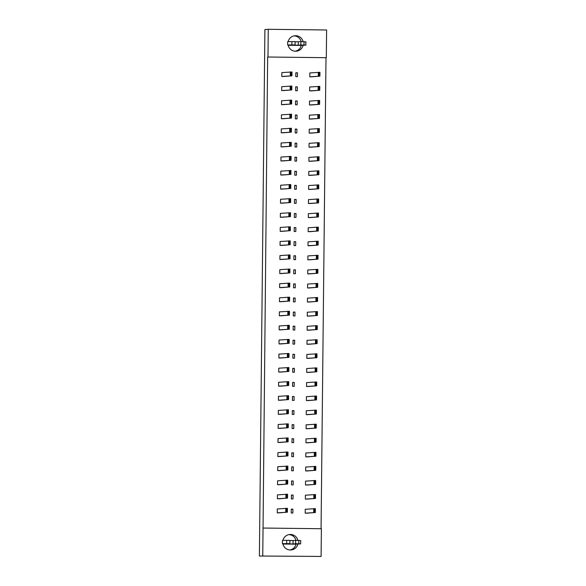 <?xml version="1.0" encoding="UTF-8"?>
<svg xmlns="http://www.w3.org/2000/svg" width="586" height="586" viewBox="0 0 586 586"><rect width="100%" height="100%" fill="white"/><g stroke="black" fill="none" stroke-linecap="round" stroke-linejoin="round"><path stroke-width="0.88" d="M301.351 44.997A7.757 7.706 -94.5 0 1 295.3 51.224M303.152 45.217A7.757 7.706 -94.5 0 1 288.078 44.954M326.321 57.692L267.978 57.01L268.271 29.3L326.607 29.981L326.321 57.692L267.978 57.01M288.158 41.613A7.757 7.706 -94.5 0 1 303.138 41.694M268.271 29.3L264.901 29.564L259.393 556.019L321.099 556.436L259.393 556.019M262.755 555.755L263.048 528.045L321.384 528.726L321.099 556.436M267.656 57.032L263.048 528.045M321.062 528.726L325.999 57.714M282.935 540.358A7.757 7.706 -94.5 0 1 297.915 540.438M297.93 543.962A7.757 7.706 -94.5 0 1 282.855 543.705M296.128 543.742A7.757 7.706 -94.5 0 1 290.077 549.976M288.883 534.615A7.757 7.706 -94.5 0 1 295.996 540.417M294.106 35.871A7.757 7.706 -94.5 0 1 301.219 41.672M283.47 76.502L281.815 76.488L281.859 72.605L291.989 71.968L291.945 75.843L283.47 76.502M297.446 76.671L295.798 76.649L295.842 72.774L297.49 72.789L297.446 76.671M311.43 76.832L309.782 76.81L309.818 72.935L319.949 72.29L319.905 76.173L311.43 76.832M283.324 90.581L281.668 90.559L281.712 86.684L291.843 86.039L291.799 89.922L283.324 90.581M297.3 90.742L295.652 90.727L295.688 86.845L297.344 86.867L297.3 90.742M311.283 90.911L309.628 90.889L309.672 87.006L319.802 86.369L319.758 90.244L311.283 90.911M283.177 104.66L281.522 104.638L281.566 100.755L291.696 100.118L291.652 103.993L283.177 104.66M297.153 104.821L295.505 104.799L295.542 100.924L297.197 100.939L297.153 104.821M311.137 104.982L309.481 104.967L309.525 101.085L319.656 100.44L319.612 104.323L311.137 104.982M283.023 118.731L281.375 118.716L281.419 114.834L291.542 114.189L291.506 118.072L283.023 118.731M297.007 118.899L295.359 118.877L295.395 114.995L297.051 115.017L297.007 118.899M310.99 119.061L309.335 119.039L309.379 115.164L319.509 114.519L319.465 118.401L310.99 119.061M282.877 132.81L281.229 132.788L281.265 128.913L291.396 128.268L291.359 132.15L282.877 132.81M296.86 132.971L295.205 132.956L295.249 129.074L296.897 129.096L296.86 132.971M310.836 133.139L309.188 133.117L309.232 129.235L319.355 128.598L319.319 132.473L310.836 133.139M282.73 146.881L281.082 146.866L281.119 142.984L291.249 142.347L291.213 146.222L282.73 146.881M296.714 147.049L295.058 147.027L295.102 143.152L296.75 143.167L296.714 147.049M310.69 147.211L309.042 147.189L309.078 143.314L319.209 142.669L319.172 146.551L310.69 147.211M282.584 160.96L280.936 160.938L280.972 157.063L291.103 156.418L291.066 160.3L282.584 160.96M296.567 161.121L294.912 161.106L294.956 157.224L296.604 157.246L296.567 161.121M310.543 161.289L308.895 161.267L308.932 157.392L319.062 156.748L319.026 160.623L310.543 161.289M282.437 175.038L280.789 175.016L280.826 171.134L290.956 170.497L290.912 174.372L282.437 175.038M296.421 175.199L294.765 175.177L294.809 171.302L296.457 171.317L296.421 175.199M310.397 175.361L308.749 175.346L308.785 171.464L318.916 170.819L318.879 174.701L310.397 175.361M282.291 189.11L280.635 189.095L280.679 185.213L290.81 184.568L290.766 188.45L282.291 189.11M296.267 189.278L294.619 189.256L294.663 185.374L296.311 185.396L296.267 189.278M310.25 189.439L308.602 189.417L308.639 185.542L318.769 184.898L318.725 188.78L310.25 189.439M282.144 203.188L280.489 203.166L280.533 199.291L290.663 198.647L290.619 202.529L282.144 203.188M296.12 203.349L294.472 203.335L294.509 199.452L296.164 199.474L296.12 203.349M310.104 203.518L308.448 203.496L308.492 199.614L318.623 198.976L318.579 202.851L310.104 203.518M281.998 217.26L280.342 217.245L280.386 213.363L290.517 212.725L290.473 216.6L281.998 217.26M295.974 217.428L294.326 217.406L294.362 213.531L296.018 213.546L295.974 217.428M309.957 217.589L308.302 217.567L308.346 213.692L318.476 213.048L318.432 216.93L309.957 217.589M281.844 231.338L280.196 231.316L280.24 227.441L290.37 226.797L290.326 230.679L281.844 231.338M295.827 231.499L294.179 231.485L294.216 227.602L295.871 227.624L295.827 231.499M309.811 231.668L308.155 231.646L308.199 227.771L318.33 227.126L318.286 231.001L309.811 231.668M281.698 245.417L280.049 245.395L280.086 241.513L290.216 240.875L290.18 244.75L281.698 245.417M295.681 245.578L294.026 245.556L294.069 241.681L295.718 241.696L295.681 245.578M309.657 245.739L308.009 245.724L308.053 241.842L318.183 241.198L318.139 245.08L309.657 245.739M281.551 259.488L279.903 259.473L279.94 255.591L290.07 254.947L290.033 258.829L281.551 259.488M295.534 259.657L293.879 259.635L293.923 255.752L295.571 255.774L295.534 259.657M309.511 259.818L307.862 259.796L307.899 255.921L318.03 255.276L317.993 259.159L309.511 259.818M281.405 273.567L279.756 273.545L279.793 269.67L289.924 269.025L289.887 272.908L281.405 273.567M295.388 273.728L293.733 273.713L293.776 269.831L295.425 269.853L295.388 273.728M309.364 273.896L307.716 273.874L307.753 269.992L317.883 269.355L317.846 273.23L309.364 273.896M281.258 287.645L279.61 287.623L279.647 283.741L289.777 283.104L289.733 286.979L281.258 287.645M295.241 287.807L293.586 287.785L293.63 283.91L295.278 283.924L295.241 287.807M309.218 287.968L307.569 287.953L307.606 284.071L317.737 283.426L317.7 287.308L309.218 287.968M281.112 301.717L279.456 301.695L279.5 297.82L289.63 297.175L289.587 301.058L281.112 301.717M295.088 301.878L293.44 301.863L293.483 297.981L295.132 298.003L295.088 301.878M309.071 302.046L307.423 302.024L307.46 298.149L317.59 297.505L317.546 301.38L309.071 302.046M280.965 315.795L279.31 315.773L279.354 311.899L289.484 311.254L289.44 315.129L280.965 315.795M294.941 315.957L293.293 315.935L293.33 312.06L294.985 312.074L294.941 315.957M308.925 316.118L307.269 316.103L307.313 312.221L317.444 311.584L317.4 315.458L308.925 316.118M280.819 329.867L279.163 329.852L279.207 325.97L289.338 325.325L289.294 329.207L280.819 329.867M294.795 330.035L293.147 330.013L293.183 326.131L294.839 326.153L294.795 330.035M308.778 330.196L307.123 330.174L307.167 326.299L317.297 325.655L317.253 329.537L308.778 330.196M280.665 343.945L279.017 343.923L279.061 340.048L289.191 339.404L289.147 343.286L280.665 343.945M294.648 344.107L293 344.092L293.037 340.21L294.692 340.232L294.648 344.107M308.632 344.275L306.976 344.253L307.02 340.371L317.151 339.734L317.107 343.608L308.632 344.275M280.518 358.024L278.87 358.002L278.907 354.12L289.037 353.483L289.001 357.357L280.518 358.024M294.502 358.185L292.853 358.163L292.89 354.288L294.538 354.303L294.502 358.185M308.478 358.346L306.83 358.332L306.874 354.449L317.004 353.805L316.96 357.687L308.478 358.346M280.372 372.095L278.724 372.081L278.76 368.198L288.891 367.554L288.854 371.436L280.372 372.095M294.355 372.257L292.7 372.242L292.744 368.36L294.392 368.382L294.355 372.257M308.331 372.425L306.683 372.403L306.72 368.528L316.85 367.883L316.814 371.766L308.331 372.425M280.225 386.174L278.577 386.152L278.614 382.277L288.744 381.632L288.708 385.507L280.225 386.174M294.209 386.335L292.553 386.313L292.597 382.438L294.245 382.453L294.209 386.335M308.185 386.496L306.537 386.482L306.573 382.599L316.704 381.962L316.667 385.837L308.185 386.496M280.079 400.245L278.431 400.231L278.467 396.348L288.598 395.711L288.554 399.586L280.079 400.245M294.062 400.414L292.407 400.392L292.451 396.51L294.099 396.532L294.062 400.414M308.038 400.575L306.39 400.553L306.427 396.678L316.557 396.033L316.521 399.916L308.038 400.575M279.932 414.324L278.277 414.302L278.321 410.427L288.451 409.782L288.407 413.665L279.932 414.324M293.908 414.485L292.26 414.47L292.304 410.588L293.952 410.61L293.908 414.485M307.892 414.654L306.244 414.632L306.28 410.749L316.411 410.112L316.367 413.987L307.892 414.654M279.786 428.403L278.13 428.381L278.174 424.498L288.305 423.861L288.261 427.736L279.786 428.403M293.762 428.564L292.114 428.542L292.15 424.667L293.806 424.682L293.762 428.564M307.745 428.725L306.09 428.71L306.134 424.828L316.264 424.183L316.22 428.066L307.745 428.725M279.639 442.474L277.984 442.459L278.028 438.577L288.158 437.932L288.114 441.815L279.639 442.474M293.615 442.635L291.967 442.62L292.004 438.738L293.659 438.76L293.615 442.635M307.599 442.804L305.943 442.782L305.987 438.907L316.118 438.262L316.074 442.144L307.599 442.804M279.493 456.553L277.837 456.531L277.881 452.656L288.012 452.011L287.968 455.893L279.493 456.553M293.469 456.714L291.821 456.692L291.857 452.817L293.513 452.839L293.469 456.714M307.452 456.875L305.797 456.86L305.841 452.978L315.971 452.341L315.927 456.216L307.452 456.875M279.339 470.624L277.691 470.609L277.735 466.727L287.858 466.09L287.821 469.965L279.339 470.624M293.322 470.792L291.674 470.77L291.711 466.888L293.359 466.91L293.322 470.792M307.298 470.954L305.65 470.932L305.694 467.057L315.825 466.412L315.781 470.294L307.298 470.954M279.192 484.703L277.544 484.681L277.581 480.806L287.711 480.161L287.675 484.043L279.192 484.703M293.176 484.864L291.52 484.849L291.564 480.967L293.212 480.989L293.176 484.864M307.152 485.032L305.504 485.01L305.548 481.128L315.671 480.491L315.634 484.366L307.152 485.032M279.046 498.781L277.398 498.759L277.434 494.877L287.565 494.24L287.528 498.115L279.046 498.781M293.029 498.942L291.374 498.92L291.418 495.045L293.066 495.06L293.029 498.942M307.005 499.104L305.357 499.089L305.394 495.207L315.524 494.562L315.488 498.444L307.005 499.104M278.899 512.853L277.251 512.838L277.288 508.956L287.418 508.311L287.374 512.193L278.899 512.853M292.883 513.021L291.227 512.999L291.271 509.117L292.919 509.139L292.883 513.021M306.859 513.182L305.211 513.16L305.247 509.285L315.378 508.641L315.341 512.523L306.859 513.182M297.49 72.789L295.835 72.92M297.344 86.867L295.688 86.992M297.197 100.939L295.542 101.07M297.051 115.017L295.395 115.149M296.897 129.096L295.249 129.22M296.75 143.167L295.102 143.299M296.604 157.246L294.956 157.37M296.457 171.317L294.802 171.449M296.311 185.396L294.655 185.528M296.164 199.474L294.509 199.599M296.018 213.546L294.362 213.678M295.871 227.624L294.216 227.749M295.718 241.696L294.069 241.828M295.571 255.774L293.923 255.906M295.425 269.853L293.776 269.978M295.278 283.924L293.623 284.056M295.132 298.003L293.476 298.127M294.985 312.074L293.33 312.206M294.839 326.153L293.183 326.285M294.692 340.232L293.037 340.356M294.538 354.303L292.89 354.435M294.392 368.382L292.744 368.506M294.245 382.453L292.597 382.585M294.099 396.532L292.443 396.663M293.952 410.61L292.297 410.735M293.806 424.682L292.15 424.813M293.659 438.76L292.004 438.892M293.513 452.839L291.857 452.963M293.359 466.91L291.711 467.042M293.212 480.989L291.564 481.113M293.066 495.06L291.418 495.192M292.919 509.139L291.264 509.271M287.199 511.725L287.235 508.729L286.459 508.721L286.429 511.717L287.374 512.193L277.251 512.838M286.429 511.717L285.726 512.171L285.77 508.296L286.459 508.721M287.235 508.729L287.418 508.311M315.158 512.054L315.195 509.058L314.426 509.051L314.389 512.039L315.341 512.523L305.211 513.16M314.389 512.039L313.686 512.501L313.73 508.619L314.426 509.051M315.195 509.058L315.378 508.641M287.345 497.646L287.382 494.657L286.613 494.65L286.576 497.639L287.528 498.115L277.398 498.759M286.576 497.639L285.873 498.1L285.917 494.218L286.613 494.65M287.382 494.657L287.565 494.24M315.312 497.975L315.341 494.98L314.572 494.972L314.536 497.968L315.488 498.444L305.357 499.089M314.536 497.968L313.832 498.422L313.876 494.547L314.572 494.972M315.341 494.98L315.524 494.562M287.499 483.575L287.528 480.579L286.759 480.571L286.722 483.56L287.675 484.043L277.544 484.681M286.722 483.56L286.019 484.021L286.063 480.139L286.759 480.571M287.528 480.579L287.711 480.161M287.792 455.425L287.821 452.429L287.052 452.421L287.023 455.41L287.968 455.893L277.837 456.531M287.023 455.41L286.32 455.871L286.356 451.989L287.052 452.421M287.821 452.429L288.012 452.011M288.085 427.267L288.114 424.279L287.345 424.271L287.316 427.26L288.261 427.736L278.13 428.381M287.316 427.26L286.613 427.721L286.649 423.839L287.345 424.271M288.114 424.279L288.305 423.861M288.378 399.117L288.415 396.129L287.638 396.114L287.609 399.11L288.554 399.586L278.431 400.231M287.609 399.11L286.906 399.564L286.95 395.689L287.638 396.114M288.415 396.129L288.598 395.711M315.458 483.897L315.488 480.908L314.719 480.901L314.689 483.89L315.634 484.366L305.504 485.01M314.689 483.89L313.979 484.351L314.023 480.469L314.719 480.901M315.488 480.908L315.671 480.491M315.751 455.747L315.781 452.758L315.012 452.744L314.982 455.74L315.927 456.216L305.797 456.86M314.982 455.74L314.279 456.201L314.316 452.319L315.012 452.744M315.781 452.758L315.971 452.341M316.044 427.597L316.074 424.601L315.305 424.594L315.275 427.59L316.22 428.066L306.09 428.71M315.275 427.59L314.572 428.044L314.609 424.169L315.305 424.594M316.074 424.601L316.264 424.183M316.337 399.447L316.374 396.451L315.605 396.444L315.568 399.44L316.521 399.916L306.39 400.553M315.568 399.44L314.865 399.894L314.909 396.019L315.605 396.444M316.374 396.451L316.557 396.033M287.645 469.496L287.675 466.507L286.906 466.493L286.876 469.489L287.821 469.965L277.691 470.609M286.876 469.489L286.166 469.943L286.21 466.068L286.906 466.493M287.675 466.507L287.858 466.09M287.938 441.346L287.968 438.35L287.199 438.343L287.169 441.339L288.114 441.815L277.984 442.459M287.169 441.339L286.466 441.793L286.503 437.918L287.199 438.343M287.968 438.35L288.158 437.932M288.231 413.196L288.261 410.2L287.492 410.193L287.462 413.181L288.407 413.665L278.277 414.302M287.462 413.181L286.759 413.643L286.796 409.76L287.492 410.193M288.261 410.2L288.451 409.782M288.524 385.039L288.561 382.05L287.792 382.043L287.755 385.031L288.708 385.507L278.577 386.152M287.755 385.031L287.052 385.493L287.096 381.611L287.792 382.043M288.561 382.05L288.744 381.632M315.605 469.826L315.634 466.83L314.865 466.822L314.836 469.818L315.781 470.294L305.65 470.932M314.836 469.818L314.133 470.272L314.169 466.397L314.865 466.822M315.634 466.83L315.825 466.412M315.898 441.676L315.927 438.68L315.158 438.672L315.129 441.661L316.074 442.144L305.943 442.782M315.129 441.661L314.426 442.122L314.462 438.24L315.158 438.672M315.927 438.68L316.118 438.262M316.191 413.518L316.228 410.53L315.451 410.522L315.422 413.511L316.367 413.987L306.244 414.632M315.422 413.511L314.719 413.972L314.763 410.09L315.451 410.522M316.228 410.53L316.411 410.112M316.491 385.368L316.521 382.38L315.751 382.365L315.715 385.361L316.667 385.837L306.537 386.482M315.715 385.361L315.012 385.815L315.056 381.94L315.751 382.365M316.521 382.38L316.704 381.962M282.928 544.028L296.04 544.182M296.611 544.064L300.647 543.903L300.677 540.578L298.823 540.453L295.659 540.409L295.622 543.735L293.037 543.94L287.235 543.874L289.843 543.669L289.88 540.343L282.459 540.365L282.423 543.691L283.858 543.727L282.877 543.808M286.715 540.307L286.679 543.632L282.423 543.691M289.843 543.669L286.679 543.632M295.659 540.409L289.872 540.607M298.823 540.453L298.787 543.771L295.622 543.735M300.647 543.903L298.787 543.771M288.151 45.283L301.263 45.437M301.834 45.32L305.87 45.159L305.899 41.833L304.046 41.701L300.882 41.665L300.845 44.99L298.259 45.195L292.458 45.129L295.066 44.924L295.102 41.599L287.682 41.621L287.653 44.946L289.081 44.983L288.1 45.056M291.938 41.562L291.901 44.888L287.653 44.946M295.066 44.924L291.901 44.888M300.882 41.665L295.095 41.862M304.046 41.701L304.009 45.027L300.845 44.99M305.87 45.159L304.009 45.027M288.678 370.967L288.708 367.971L287.938 367.964L287.902 370.96L288.854 371.436L278.724 372.081M287.902 370.96L287.199 371.414L287.243 367.539L287.938 367.964M288.708 367.971L288.891 367.554M288.971 342.817L289.001 339.821L288.231 339.814L288.202 342.803L289.147 343.286L279.017 343.923M288.202 342.803L287.499 343.264L287.536 339.382L288.231 339.814M289.001 339.821L289.191 339.404M289.264 314.66L289.294 311.671L288.524 311.664L288.495 314.653L289.44 315.129L279.31 315.773M288.495 314.653L287.792 315.114L287.829 311.232L288.524 311.664M289.294 311.671L289.484 311.254M316.638 371.297L316.667 368.301L315.898 368.294L315.869 371.282L316.814 371.766L306.683 372.403M315.869 371.282L315.158 371.744L315.202 367.862L315.898 368.294M316.667 368.301L316.85 367.883M316.931 343.14L316.96 340.151L316.191 340.144L316.162 343.132L317.107 343.608L306.976 344.253M316.162 343.132L315.458 343.594L315.495 339.712L316.191 340.144M316.96 340.151L317.151 339.734M317.224 314.99L317.253 312.001L316.484 311.986L316.455 314.982L317.4 315.458L307.269 316.103M316.455 314.982L315.751 315.436L315.788 311.562L316.484 311.986M317.253 312.001L317.444 311.584M288.825 356.889L288.854 353.9L288.085 353.893L288.056 356.881L289.001 357.357L278.87 358.002M288.056 356.881L287.345 357.343L287.389 353.461L288.085 353.893M288.854 353.9L289.037 353.483M289.118 328.739L289.147 325.75L288.378 325.735L288.349 328.731L289.294 329.207L279.163 329.852M288.349 328.731L287.645 329.185L287.682 325.311L288.378 325.735M289.147 325.75L289.338 325.325M289.411 300.589L289.44 297.593L288.671 297.585L288.642 300.581L289.587 301.058L279.456 301.695M288.642 300.581L287.938 301.036L287.975 297.161L288.671 297.585M289.44 297.593L289.63 297.175M316.784 357.218L316.814 354.222L316.044 354.215L316.015 357.211L316.96 357.687L306.83 358.332M316.015 357.211L315.312 357.665L315.349 353.79L316.044 354.215M316.814 354.222L317.004 353.805M317.077 329.068L317.107 326.072L316.337 326.065L316.308 329.054L317.253 329.537L307.123 330.174M316.308 329.054L315.605 329.515L315.642 325.633L316.337 326.065M317.107 326.072L317.297 325.655M317.37 300.918L317.407 297.922L316.63 297.915L316.601 300.904L317.546 301.38L307.423 302.024M316.601 300.904L315.898 301.365L315.942 297.483L316.63 297.915M317.407 297.922L317.59 297.505M289.704 272.439L289.74 269.443L288.971 269.435L288.935 272.424L289.887 272.908L279.756 273.545M288.935 272.424L288.231 272.886L288.275 269.003L288.971 269.435M289.74 269.443L289.924 269.025M290.004 244.281L290.033 241.293L289.264 241.285L289.235 244.274L290.18 244.75L280.049 245.395M289.235 244.274L288.524 244.736L288.568 240.853L289.264 241.285M290.033 241.293L290.216 240.875M290.297 216.131L290.326 213.143L289.557 213.128L289.528 216.124L290.473 216.6L280.342 217.245M289.528 216.124L288.825 216.586L288.861 212.703L289.557 213.128M290.326 213.143L290.517 212.725M290.59 187.981L290.619 184.993L289.85 184.978L289.821 187.974L290.766 188.45L280.635 189.095M289.821 187.974L289.118 188.428L289.154 184.553L289.85 184.978M290.619 184.993L290.81 184.568M290.883 159.832L290.92 156.836L290.151 156.828L290.114 159.824L291.066 160.3L280.936 160.938M290.114 159.824L289.411 160.278L289.455 156.403L290.151 156.828M290.92 156.836L291.103 156.418M291.183 131.682L291.213 128.686L290.444 128.678L290.407 131.667L291.359 132.15L281.229 132.788M290.407 131.667L289.704 132.128L289.748 128.246L290.444 128.678M291.213 128.686L291.396 128.268M291.476 103.524L291.506 100.536L290.737 100.528L290.707 103.517L291.652 103.993L281.522 104.638M290.707 103.517L290.004 103.978L290.041 100.096L290.737 100.528M291.506 100.536L291.696 100.118M291.769 75.374L291.799 72.386L291.03 72.371L291 75.367L291.945 75.843L281.815 76.488M291 75.367L290.297 75.828L290.334 71.946L291.03 72.371M291.799 72.386L291.989 71.968M317.671 272.761L317.7 269.772L316.931 269.765L316.894 272.754L317.846 273.23L307.716 273.874M316.894 272.754L316.191 273.215L316.235 269.333L316.931 269.765M317.7 269.772L317.883 269.355M317.964 244.611L317.993 241.622L317.224 241.608L317.194 244.604L318.139 245.08L308.009 245.724M317.194 244.604L316.491 245.058L316.528 241.183L317.224 241.608M317.993 241.622L318.183 241.198M318.257 216.461L318.286 213.465L317.517 213.458L317.487 216.454L318.432 216.93L308.302 217.567M317.487 216.454L316.784 216.908L316.821 213.033L317.517 213.458M318.286 213.465L318.476 213.048M318.55 188.311L318.586 185.315L317.81 185.308L317.78 188.296L318.725 188.78L308.602 189.417M317.78 188.296L317.077 188.758L317.121 184.876L317.81 185.308M318.586 185.315L318.769 184.898M318.85 160.154L318.879 157.165L318.11 157.158L318.073 160.146L319.026 160.623L308.895 161.267M318.073 160.146L317.37 160.608L317.414 156.726L318.11 157.158M318.879 157.165L319.062 156.748M319.143 132.004L319.172 129.015L318.403 129.001L318.374 131.996L319.319 132.473L309.188 133.117M318.374 131.996L317.671 132.458L317.707 128.576L318.403 129.001M319.172 129.015L319.355 128.598M319.436 103.854L319.465 100.865L318.696 100.851L318.667 103.847L319.612 104.323L309.481 104.967M318.667 103.847L317.964 104.301L318 100.426L318.696 100.851M319.465 100.865L319.656 100.44M319.729 75.704L319.766 72.708L318.989 72.701L318.96 75.697L319.905 76.173L309.782 76.81M318.96 75.697L318.257 76.151L318.301 72.276L318.989 72.701M319.766 72.708L319.949 72.29M289.557 286.51L289.594 283.521L288.817 283.514L288.788 286.503L289.733 286.979L279.61 287.623M288.788 286.503L288.085 286.964L288.129 283.082L288.817 283.514M289.594 283.521L289.777 283.104M289.858 258.36L289.887 255.371L289.118 255.357L289.081 258.353L290.033 258.829L279.903 259.473M289.081 258.353L288.378 258.807L288.422 254.932L289.118 255.357M289.887 255.371L290.07 254.947M290.151 230.21L290.18 227.214L289.411 227.207L289.381 230.203L290.326 230.679L280.196 231.316M289.381 230.203L288.678 230.657L288.715 226.782L289.411 227.207M290.18 227.214L290.37 226.797M290.444 202.06L290.473 199.064L289.704 199.057L289.674 202.045L290.619 202.529L280.489 203.166M289.674 202.045L288.971 202.507L289.008 198.625L289.704 199.057M290.473 199.064L290.663 198.647M290.737 173.903L290.773 170.914L289.997 170.907L289.967 173.896L290.912 174.372L280.789 175.016M289.967 173.896L289.264 174.357L289.308 170.475L289.997 170.907M290.773 170.914L290.956 170.497M291.037 145.753L291.066 142.764L290.297 142.75L290.26 145.746L291.213 146.222L281.082 146.866M290.26 145.746L289.557 146.207L289.601 142.325L290.297 142.75M291.066 142.764L291.249 142.347M291.33 117.603L291.359 114.607L290.59 114.6L290.561 117.596L291.506 118.072L281.375 118.716M290.561 117.596L289.858 118.05L289.894 114.175L290.59 114.6M291.359 114.607L291.542 114.189M291.623 89.453L291.652 86.457L290.883 86.45L290.854 89.446L291.799 89.922L281.668 90.559M290.854 89.446L290.151 89.9L290.187 86.025L290.883 86.45M291.652 86.457L291.843 86.039M317.517 286.84L317.553 283.844L316.784 283.836L316.748 286.832L317.7 287.308L307.569 287.953M316.748 286.832L316.044 287.286L316.088 283.412L316.784 283.836M317.553 283.844L317.737 283.426M317.817 258.69L317.846 255.694L317.077 255.686L317.048 258.675L317.993 259.159L307.862 259.796M317.048 258.675L316.337 259.137L316.381 255.254L317.077 255.686M317.846 255.694L318.03 255.276M318.11 230.532L318.139 227.544L317.37 227.536L317.341 230.525L318.286 231.001L308.155 231.646M317.341 230.525L316.638 230.987L316.674 227.104L317.37 227.536M318.139 227.544L318.33 227.126M318.403 202.382L318.432 199.394L317.663 199.387L317.634 202.375L318.579 202.851L308.448 203.496M317.634 202.375L316.931 202.837L316.967 198.954L317.663 199.387M318.432 199.394L318.623 198.976M318.696 174.232L318.733 171.244L317.964 171.229L317.927 174.225L318.879 174.701L308.749 175.346M317.927 174.225L317.224 174.679L317.268 170.804L317.964 171.229M318.733 171.244L318.916 170.819M318.996 146.082L319.026 143.087L318.257 143.079L318.22 146.075L319.172 146.551L309.042 147.189M318.22 146.075L317.517 146.529L317.561 142.654L318.257 143.079M319.026 143.087L319.209 142.669M319.289 117.933L319.319 114.937L318.55 114.929L318.52 117.918L319.465 118.401L309.335 119.039M318.52 117.918L317.817 118.379L317.854 114.497L318.55 114.929M319.319 114.937L319.509 114.519M319.582 89.775L319.612 86.787L318.843 86.779L318.813 89.768L319.758 90.244L309.628 90.889M318.813 89.768L318.11 90.229L318.147 86.347L318.843 86.779M319.612 86.787L319.802 86.369M293.066 540.614L293.037 543.94M298.289 41.87L298.259 45.195"/></g></svg>
